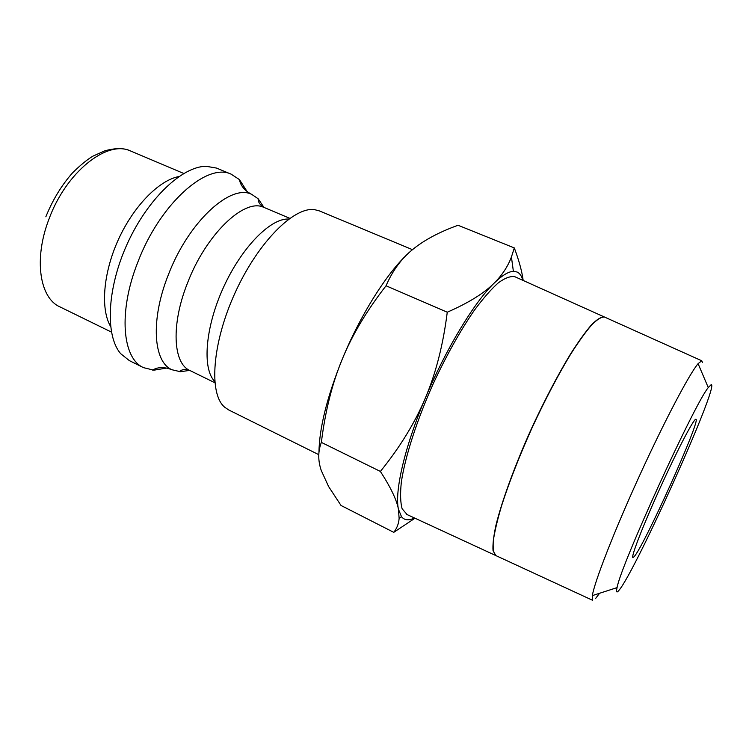 <?xml version="1.0" encoding="UTF-8"?>
<svg xmlns="http://www.w3.org/2000/svg" width="749" height="749" viewBox="0 0 749 749"><rect width="100%" height="100%" fill="white"/><g stroke="black" fill="none" stroke-linecap="round" stroke-linejoin="round"><path stroke-width="1.12" d="M412.474 249.67L319.364 210.9L314.627 209.664C294.076 206.424 258.077 242.17 235.139 292.69C212.042 343.145 208.671 393.768 224.597 407.147L228.632 409.918L318.793 454.68M264.425 207.595L263.152 207.089C243.94 198.485 206.097 234.39 187.606 282.776C170.847 324.495 173.056 363.443 189.862 370.493L214.841 382.72M263.929 207.342L258.152 198.766L251.964 194.525C231.123 183.112 188.57 221.479 168.3 274.92C150.249 320.076 153.367 362.198 172.064 369.772L180.406 371.719L189.591 370.399M247.114 191.566L239.455 179.61L231.123 174.152C206.967 162.28 159.696 203.953 137.732 262.403C118.033 312.071 122.368 358.602 143.518 367.656L153.901 370.184L166.653 368.049M231.638 174.367L216.489 168.066L206.134 166.297C182.279 166.278 147.778 198.644 127.377 243.565C106.845 288.421 105.047 335.702 120.701 353.697L129.334 360.606L143.518 367.656M523.176 280.463C521.969 271.353 519.01 260.512 514.31 247.928L511.427 256.991C507.831 266.56 502.064 275.276 494.125 283.15C484.154 293.205 468.537 302.896 447.265 312.211C443.183 344.652 435.89 373.217 425.404 397.906C415.021 422.67 400.013 447.181 380.389 471.439C390.735 487.43 396.745 500.023 398.431 509.198L399.123 518.289C398.777 523.532 396.989 528.223 393.759 532.342L414.983 518.214M522.811 280.295C521.688 276.007 519.769 273.235 517.035 271.99L513.383 271.353C508.421 271.55 501.999 275.482 494.125 283.15C474.304 302.231 445.842 349.071 425.404 397.906C404.685 446.797 394.442 491.522 398.431 509.198L401.52 516.726C404.067 519.815 407.568 520.574 412.034 519.001L414.459 517.971M702.468 362.479L701.776 360.784L698.087 363.649C689.211 374.144 664.148 421.678 639.019 476.813C613.88 531.949 594.434 582.039 592.337 595.614L592.59 600.286L496.091 555.692M711.26 384.583L708.264 387.579C694.257 404.17 620.406 566.15 617.073 587.609C616.015 592.253 616.642 593.161 618.964 590.324C635.442 571.318 719.424 384.574 711.26 384.583M407.11 514.582L402.138 508.786C400.387 502.495 400.125 493.544 401.361 481.925C405.106 456.721 416.884 420.077 433.502 383.123C446.638 355.035 460.186 330.852 474.136 310.563C482.993 298.579 491.072 289.311 498.385 282.776C505.098 277.916 510.603 275.913 514.909 276.746L515.424 276.98M495.913 555.608L493.048 550.777C492.57 545.057 493.525 536.63 495.894 525.489C501.821 501.175 515.022 465.007 531.771 427.922C544.879 399.676 557.771 375.071 570.466 354.108C578.406 341.638 585.446 331.854 591.57 324.738C597.047 319.299 601.288 316.696 604.303 316.949L604.64 317.099M604.771 317.155L604.48 317.033C601.475 316.78 597.234 319.383 591.766 324.823C585.643 331.938 578.602 341.722 570.663 354.193C557.977 375.155 545.075 399.769 531.977 428.016C519.244 456.431 509.133 482.309 501.624 505.631C497.42 519.806 494.649 531.537 493.291 540.825C492.776 548.521 493.591 553.427 495.754 555.533M695.709 419.271L695.933 419.262C701.139 419.674 643.747 546.995 634.01 556.797L632.905 557.518C630.789 557.181 642.867 525.901 659.86 488.507C676.824 451.123 693.265 419.627 695.709 419.271M595.689 598.367L599.546 593.283M407.924 253.705C386.709 273.273 360.166 315.366 342.143 359.464C327.041 397.082 319.308 428.035 318.952 452.302M393.759 532.342L341.029 505.472L328.596 486.532L321.274 470.522C317.904 460.738 317.932 451.357 321.358 442.387C325.244 411.154 332.172 383.516 342.143 359.464C351.964 335.365 366.589 310.807 386.044 285.781C392.616 270.548 401.558 258.405 412.886 249.333C423.494 240.663 437.341 233.089 454.418 226.61L458.032 225.252L514.31 247.928M386.044 285.781L447.265 312.211M321.358 442.387L380.389 471.439M178.917 176.53C159.106 180.247 133.697 205.938 118.426 239.483C103.119 273.011 100.385 309.037 110.58 326.433M288.768 219.064C270.857 217.856 241.758 247.123 223.483 287.382C205.086 327.575 202.08 368.733 214.729 381.466M45.848 216.789C52.617 200.011 61.493 185.387 72.484 172.925C80.321 165.183 87.127 159.603 92.913 156.157L104.813 150.811C115.889 147.815 124.568 147.909 130.832 151.083L129.605 150.605C106.339 140.344 65.875 172.645 49.003 219.026C33.508 258.957 39.66 298.046 59.836 306.828L111.432 332.088M264.172 207.492L289.788 218.324M264.388 207.576C260.156 205.217 258.077 202.277 258.152 198.766M251.964 194.525C244.736 190.761 240.56 185.789 239.455 179.61M130.832 151.083L183.748 173.468M708.264 387.579L698.087 363.649M617.073 587.609L592.337 595.614M604.303 316.949L514.909 276.746M495.566 555.449L406.595 514.338M701.776 360.784L604.48 317.033M513.383 271.353L511.427 256.991M401.52 516.726L399.123 518.289M152.609 370.109C157.786 366.898 164.274 366.785 172.064 369.772M179.329 371.663C181.81 369.313 185.396 368.957 190.068 370.586"/></g></svg>
